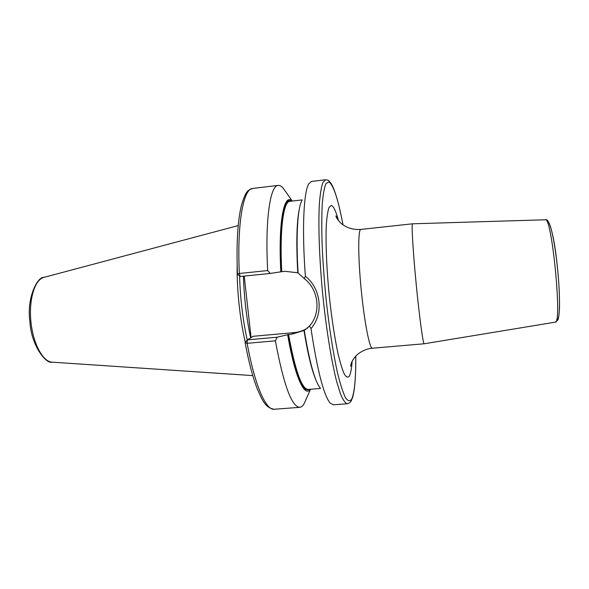 <?xml version="1.0" encoding="UTF-8"?>
<svg xmlns="http://www.w3.org/2000/svg" width="589" height="589" viewBox="0 0 589 589"><rect width="100%" height="100%" fill="white"/><g stroke="black" fill="none" stroke-linecap="round" stroke-linejoin="round"><path stroke-width="0.88" d="M237.139 265.293C236.734 289.295 240.025 320.151 245.318 342.342M239.59 275.998C240.268 298.571 242.808 319.893 247.218 339.971M251.083 337.607L244.221 276.101M292.063 201.085C284.001 192.522 278.118 222.2 280.828 271.823L270.277 273.443L267.678 270.565C264.932 219.881 270.152 185.285 278.207 185.402C279.797 185.233 281.454 186.139 283.162 188.112L285.68 191.69M298.093 272.832L285.201 271.315L280.828 271.823M309.24 389.351C302.525 393.157 295.406 374.898 287.874 334.567L287.675 334.707C294.691 376.658 304.638 397.95 310.344 389.27M275.394 340.817L247.144 343.321C254.735 385.331 266.014 410.526 274.15 409.259L299.772 407.33C291.695 406.896 283.567 384.727 275.394 340.817L277.272 337.195L287.675 334.707M299.772 407.33C301.362 407.183 302.812 405.976 304.115 403.715L305.89 399.717M237.455 274.172C236.299 244.141 237.61 221.236 241.394 205.458C246.15 189.916 247.998 190.35 252.688 188.436C243.448 188.473 236.933 223.047 239.333 273.48L240.216 276.506L237.455 274.172L239.333 273.48L267.678 270.565M287.874 334.567L292.026 334.125L304.285 330.4L309.453 326.063L310.992 328.574C317.25 370.083 323.626 394.91 330.12 403.045L333.219 404.805L347.274 403.752C349.535 403.119 350.948 401.941 351.5 400.226C352.686 397.251 353.113 396.787 354.291 389.049C355.381 380.663 355.874 369.693 355.785 356.154M347.274 403.752C345.257 403.193 343.012 399.975 340.552 394.107L336.694 381.643C331.408 361.057 326.1 328.22 322.595 293.101C319.275 257.96 318.156 224.718 319.385 203.499C320.173 193.906 321.329 186.934 322.853 182.597L325.503 179.77L311.515 181.434L308.813 183.761C303.681 191.734 301.826 229.143 305.374 276.219L304.358 278.634L298.1 273.024C295.788 236.241 297.636 207.564 301.995 200.393M320.225 388.041C314.791 381.216 309.475 362.007 304.285 330.4M277.272 337.195L247.299 339.875L253.285 336.282L294.08 332.616C299.065 332.144 303.666 330.547 307.878 327.83M304.358 278.634C318.87 289.817 321.314 312.973 309.453 326.063M247.144 343.321L245.127 342.732L247.299 339.875L247.144 343.321M240.216 276.506L270.277 273.443M305.374 276.219C321.167 288.544 323.862 314.158 310.992 328.574M360.858 229.423L412.536 223.805C411.365 223.386 412.955 250.907 416.18 284.008C419.39 317.103 423.123 344.418 424.198 343.777L372.395 348.217C365.047 348.526 357.251 354.232 357 354.946C354.873 356.824 352.988 359.459 351.361 362.868L350.551 366.306L351.427 362.699M52.141 362.169C46.369 364.348 31.136 345.912 29.884 321.476C26.461 297.231 37.858 276.359 43.91 277.39C34.92 279.407 28.684 299.293 30.893 321.447C32.991 343.601 42.938 361.918 52.141 362.169L252.777 375.598M243.426 276.182C244.126 297.806 246.526 318.369 250.634 337.872M281.034 271.765C278.545 225.594 283.581 196.321 290.959 201.217M281.748 271.669C279.517 229.887 283.449 201.269 289.84 201.342L302.186 199.914M320.512 388.468L308.121 389.439C301.73 388.983 295.222 370.65 288.581 334.434M297.762 272.707C296.142 243.39 296.657 222.208 299.3 209.169M315.895 379.949C311.669 369.907 307.701 353.429 303.99 330.51M294.08 332.616L292.026 334.125M343.004 224.821C338.101 198.994 333.359 184.666 328.787 181.854L325.923 183.65C324.274 187.648 323.037 194.679 322.212 204.729C321.668 216.457 321.668 230.49 322.198 246.835C323.052 264.137 324.399 282.102 326.247 300.736C329.31 328.448 333.286 353.761 337.46 372.653C340.243 383.947 342.894 392.252 345.412 397.568C347.79 401.08 349.859 401.646 351.618 399.276C354.526 392.841 355.911 378.477 355.763 356.168M338.498 220.603C335.885 211.031 333.477 205.981 331.268 205.436L329.082 207.335C327.837 210.774 326.924 216.494 326.335 224.505C325.459 242.248 326.623 270.086 329.553 298.535C331.968 320.202 334.824 338.69 338.108 353.982C340.251 362.905 342.305 369.583 344.278 374.022C346.148 377.085 347.79 377.851 349.203 376.312C350.61 373.941 351.589 368.92 352.148 361.271M337.49 219.248L335.936 215.883C335.929 217.076 337.372 219.285 340.251 222.524C341.186 223.665 343.328 225.16 346.693 227.008C351.051 228.974 355.704 229.784 360.652 229.445L360.851 229.423C358.009 229.195 357.979 256.605 361.175 289.346C364.341 322.102 369.649 348.99 372.395 348.217M556.686 319.459C559.734 322.212 560.522 300.78 557.989 273.119C555.501 245.48 550.568 221.449 547.792 221.869M545.37 219.785C548.55 217.363 553.623 232.707 556.73 260.934C558.512 277.309 559.616 290.303 559.528 307.465C559.13 314.416 558.586 318.59 557.879 319.982L555.317 322.154C562.407 324.583 551.856 216.03 545.37 219.785L412.536 223.805M43.91 277.39L238.199 225.587M292.269 201.063L283.162 188.112M310.55 389.248L304.115 403.715M252.688 188.436L278.207 185.402M274.15 409.259C264.998 407.735 262.083 399.644 257.334 389.027C252.784 377.358 248.713 361.926 245.127 342.732M325.503 179.77L327.58 180.087C327.992 179.859 329.185 181.037 331.165 183.606C332.66 186.227 333.823 188.171 336.967 198.412C339.043 205.819 341.068 214.624 343.026 224.836M555.317 322.154L424.198 343.777"/></g></svg>

